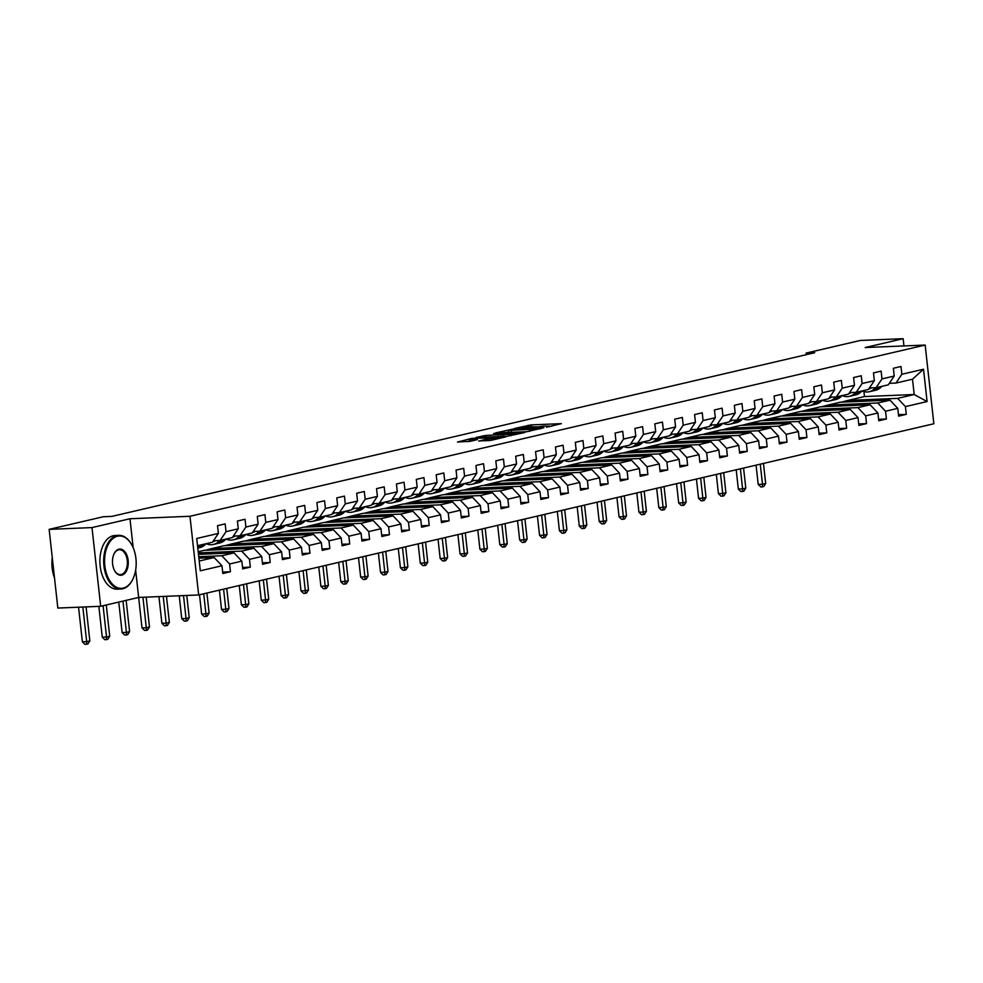 <?xml version="1.0" encoding="UTF-8"?>
<svg xmlns="http://www.w3.org/2000/svg" width="983" height="983" viewBox="0 0 983 983"><rect width="100%" height="100%" fill="white"/><g stroke="black" fill="none" stroke-linecap="round" stroke-linejoin="round"><path stroke-width="1.47" d="M546.462 427.224L561.367 423.648L531.09 424.902L514.576 428.465L530.845 426.597L533.56 426.794L530.808 427.863L543.968 426.057L549.202 426.143L546.462 427.224M478.844 440.925L490.701 440.433L505.876 436.833L471.803 438.381L457.488 442.043L470.673 441.256L477.406 439.622L469.21 439.61L478.168 438.221L500.359 437.558L485.16 439.45L478.868 441.146M129.965 518.754L91.997 527.588L49.15 529.358L57.837 608.059L100.684 606.29L138.664 597.443L198.652 594.961L189.965 516.272L129.965 518.754L133.172 547.703M903.942 345.942L903.144 338.693L865.175 347.54L925.163 345.058L189.965 516.272M903.144 338.693L860.297 340.462L806.134 353.081L806.318 354.679M49.15 529.358L103.301 516.751L111.878 516.394L814.71 352.725L806.134 353.081M526.667 431.734L543.918 427.716L513.642 428.969L495.53 432.925L526.667 431.734M524.91 432.459L507.216 436.268L476.079 437.447L485.749 435.457L500.961 434.597L505.569 433.454L493.687 433.515L524.91 432.459M198.652 594.961L933.85 423.759L925.163 345.058M222.649 572.069L230.452 571.737L229.604 563.984L241.83 561.133L242.69 568.887L250.333 567.117L249.473 559.352L261.711 556.501L262.572 564.267L270.214 562.485L269.354 554.719L281.593 551.868L282.44 559.634L290.083 557.852L289.235 550.087L301.462 547.248L302.322 555.002L309.964 553.22L309.104 545.467L321.343 542.616L322.203 550.382L329.846 548.6L328.986 540.834L341.224 537.984L342.072 545.749L349.727 543.968L348.867 536.202L361.093 533.351L361.953 541.117L369.596 539.335L368.736 531.582L380.974 528.731L381.834 536.485L389.477 534.715L388.617 526.949L400.855 524.099L401.703 531.864L409.358 530.083L408.498 522.317L420.724 519.466L421.584 527.232L429.227 525.45L428.367 517.685L440.605 514.846L441.465 522.6L449.108 520.818L448.248 513.065L460.486 510.214L461.334 517.98L468.989 516.198L468.129 508.432L480.355 505.581L481.215 513.347L488.858 511.565L487.998 503.8L500.236 500.949L501.097 508.715L508.739 506.933L507.879 499.167L520.118 496.329L520.965 504.082L528.621 502.313L527.76 494.547L539.986 491.697L540.847 499.462L548.489 497.681L547.642 489.915L559.868 487.064L560.728 494.83L568.371 493.048L567.51 485.283L579.749 482.444L580.597 490.198L588.252 488.416L587.392 480.662L599.618 477.812L600.478 485.577L608.121 483.796L607.273 476.03L619.499 473.179L620.359 480.945L628.002 479.163L627.142 471.398L639.38 468.547L640.228 476.313L647.883 474.531L647.023 466.765L659.249 463.927L660.109 471.68L667.752 469.911L666.904 462.145L679.13 459.294L679.99 467.06L687.633 465.278L686.773 457.513L699.011 454.662L699.859 462.428L707.514 460.646L706.654 452.88L718.88 450.042L719.74 457.795L727.383 456.014L726.535 448.26L738.761 445.41L739.621 453.175L747.264 451.394L746.404 443.628L758.643 440.777L759.49 448.543L767.145 446.761L766.285 438.996L778.511 436.145L779.372 443.911L787.014 442.129L786.167 434.363L798.393 431.525L799.253 439.278L806.896 437.509L806.035 429.743L818.274 426.892L819.134 434.658L826.777 432.876L825.917 425.111L838.143 422.26L839.003 430.026L846.646 428.244L845.798 420.478L858.024 417.64L858.884 425.393L866.527 423.612L865.667 415.858L877.905 413.007L878.765 420.773L886.408 418.991L885.548 411.226L897.774 408.375L898.634 416.141L906.277 414.359L905.429 406.593L927.092 401.555L923.516 369.227L912.507 379.205L895.943 383.063L889.308 383.333M230.452 571.737L222.809 573.519L221.961 565.753L200.299 570.804L196.723 538.475L218.386 533.425L217.526 525.672L225.168 523.89L226.029 531.656L238.267 528.805L237.407 521.039L245.05 519.257L245.91 527.023L258.136 524.172L257.288 516.407L264.931 514.625L265.791 522.391L278.017 519.54L277.157 511.787L284.812 510.005L285.66 517.758L297.898 514.92L297.038 507.154L304.681 505.373L305.541 513.138L317.767 510.288L316.919 502.522L324.562 500.74L325.422 508.506L337.648 505.655L336.788 497.889L344.443 496.108L345.291 503.874L357.529 501.023L356.669 493.269L364.312 491.488L365.172 499.253L377.398 496.403L376.55 488.637L384.193 486.855L385.053 494.621L397.279 491.77L396.419 484.005L404.074 482.223L404.922 489.989L417.161 487.138L416.3 479.385L423.943 477.603L424.803 485.356L437.03 482.518L436.182 474.752L443.825 472.97L444.685 480.736L456.911 477.885L456.051 470.12L463.706 468.338L464.554 476.104L476.792 473.253L475.932 465.487L483.575 463.706L484.435 471.471L496.673 468.621L495.813 460.867L503.456 459.086L504.316 466.851L516.542 464.001L515.682 456.235L523.337 454.453L524.185 462.219L536.423 459.368L535.563 451.602L543.206 449.821L544.066 457.587L556.304 454.736L555.444 446.982L563.087 445.201L563.947 452.954L576.173 450.116L575.313 442.35L582.968 440.568L583.816 448.334L596.054 445.483L595.194 437.718L602.837 435.936L603.697 443.702L615.936 440.851L615.075 433.085L622.718 431.304L623.578 439.069L635.804 436.219L634.944 428.465L642.599 426.683L643.447 434.449L655.686 431.598L654.825 423.833L662.468 422.051L663.328 429.817L675.567 426.966L674.707 419.2L682.349 417.419L683.21 425.184L695.436 422.334L694.588 414.568L702.231 412.799L703.078 420.552L715.317 417.714L714.457 409.948L722.1 408.166L722.96 415.932L735.198 413.081L734.338 405.315L741.981 403.534L742.841 411.299L755.067 408.449L754.219 400.683L761.862 398.901L762.71 406.667L774.948 403.816L774.088 396.063L781.731 394.281L782.591 402.047L794.829 399.196L793.969 391.431L801.612 389.649L802.472 397.415L814.698 394.564L813.85 386.798L821.493 385.017L822.341 392.782L834.579 389.932L833.719 382.166L841.362 380.396L842.222 388.15L854.46 385.311L853.6 377.546L861.243 375.764L862.103 383.53L874.329 380.679L873.482 372.913L881.124 371.132L881.984 378.897L894.211 376.047L893.35 368.281L900.993 366.499L901.853 374.265L923.516 369.227M198.345 553.134L204.857 552.864L198.48 554.351L234.04 552.901L221.802 555.751L198.738 556.71M213.483 540.711L220.118 540.441L232.344 537.59L238.267 528.805M221.802 555.751L229.604 563.984M234.04 552.901L241.83 561.133M226.029 531.656L220.118 540.441M198.185 551.733L204.206 550.333L253.909 548.281L241.683 551.119L198.32 552.913M233.364 536.091L239.987 535.809L252.226 532.958L258.136 524.172M241.683 551.119L249.473 559.352M253.909 548.281L261.711 556.501M245.91 527.023L239.987 535.809M273.79 543.648L261.564 546.499L211.849 548.551L224.087 545.7L273.79 543.648L281.593 551.868M253.233 531.459L259.868 531.189L272.107 528.338L278.017 519.54M261.564 546.499L269.354 554.719M265.791 522.391L259.868 531.189M293.671 539.016L281.433 541.866L231.73 543.918L243.968 541.068L293.671 539.016L301.462 547.248M273.114 526.827L279.75 526.556L291.976 523.706L297.898 514.92M281.433 541.866L289.235 550.087M285.66 517.758L279.75 526.556M313.54 534.396L301.314 537.234L251.611 539.286L263.837 536.448L313.54 534.396L321.343 542.616M292.995 522.194L299.618 521.924L311.857 519.073L317.767 510.288M301.314 537.234L309.104 545.467M305.541 513.138L299.618 521.924M333.421 529.763L321.195 532.614L271.48 534.666L283.718 531.815L333.421 529.763L341.224 537.984M312.864 517.574L319.5 517.291L331.738 514.453L337.648 505.655M321.195 532.614L328.986 540.834M325.422 508.506L319.5 517.291M353.302 525.131L341.064 527.982L291.361 530.034L303.6 527.183L353.302 525.131L361.093 533.351M332.745 512.942L339.381 512.671L351.607 509.821L357.529 501.023M341.064 527.982L348.867 536.202M345.291 503.874L339.381 512.671M373.184 520.499L360.945 523.349L311.242 525.401L323.468 522.551L373.184 520.499L380.974 528.731M352.627 508.309L359.25 508.039L371.488 505.188L377.398 496.403M360.945 523.349L368.736 531.582M365.172 499.253L359.25 508.039M393.053 515.878L380.826 518.717L331.111 520.781L343.35 517.93L393.053 515.878L400.855 524.099M372.496 503.689L379.131 503.407L391.369 500.556L397.279 491.77M380.826 518.717L388.617 526.949M385.053 494.621L379.131 503.407M412.934 511.246L400.695 514.097L350.992 516.149L363.231 513.298L412.934 511.246L420.724 519.466M392.377 499.057L399.012 498.786L411.238 495.936L417.161 487.138M400.695 514.097L408.498 522.317M404.922 489.989L399.012 498.786M432.815 506.614L420.577 509.464L370.874 511.516L383.1 508.666L432.815 506.614L440.605 514.846M412.258 494.424L418.881 494.154L431.119 491.303L437.03 482.518M420.577 509.464L428.367 517.685M424.803 485.356L418.881 494.154M452.684 501.994L440.458 504.832L390.743 506.884L402.981 504.046L452.684 501.994L460.486 510.214M432.127 489.792L438.762 489.522L451 486.671L456.911 477.885M440.458 504.832L448.248 513.065M444.685 480.736L438.762 489.522M472.565 497.361L460.327 500.212L410.624 502.264L422.862 499.413L472.565 497.361L480.355 505.581M452.008 485.172L458.643 484.889L470.869 482.051L476.792 473.253M460.327 500.212L468.129 508.432M464.554 476.104L458.643 484.889M492.446 492.729L480.208 495.579L430.505 497.631L442.731 494.781L492.446 492.729L500.236 500.949M471.889 480.54L478.512 480.269L490.75 477.419L496.673 468.621M480.208 495.579L487.998 503.8M484.435 471.471L478.512 480.269M512.315 488.096L500.089 490.947L450.374 492.999L462.612 490.148L512.315 488.096L520.118 496.329M491.77 475.907L498.393 475.637L510.632 472.786L516.542 464.001M500.089 490.947L507.879 499.167M504.316 466.851L498.393 475.637M532.196 483.476L519.958 486.315L470.255 488.379L482.493 485.528L532.196 483.476L539.986 491.697M511.639 471.287L518.274 471.004L530.501 468.154L536.423 459.368M519.958 486.315L527.76 494.547M524.185 462.219L518.274 471.004M552.077 478.844L539.839 481.695L490.136 483.747L502.362 480.896L552.077 478.844L559.868 487.064M531.52 466.655L538.156 466.384L550.382 463.534L556.304 454.736M539.839 481.695L547.642 489.915M544.066 457.587L538.156 466.384M571.946 474.211L559.72 477.062L510.005 479.114L522.243 476.264L571.946 474.211L579.749 482.444M551.402 462.022L558.025 461.752L570.263 458.901L576.173 450.116M559.72 477.062L567.51 485.283M563.947 452.954L558.025 461.752M591.827 469.579L579.589 472.43L529.886 474.482L542.125 471.643L591.827 469.579L599.618 477.812M571.27 457.39L577.906 457.12L590.132 454.269L596.054 445.483M579.589 472.43L587.392 480.662M583.816 448.334L577.906 457.12M611.709 464.959L599.47 467.81L549.767 469.862L561.993 467.011L611.709 464.959L619.499 473.179M591.152 452.77L597.787 452.487L610.013 449.649L615.936 440.851M599.47 467.81L607.273 476.03M603.697 443.702L597.787 452.487M631.577 460.327L619.351 463.177L569.649 465.229L581.875 462.379L631.577 460.327L639.38 468.547M611.033 448.137L617.656 447.867L629.894 445.016L635.804 436.219M619.351 463.177L627.142 471.398M623.578 439.069L617.656 447.867M651.459 455.694L639.22 458.545L589.517 460.597L601.756 457.746L651.459 455.694L659.249 463.927M630.902 443.505L637.537 443.235L649.763 440.384L655.686 431.598M639.22 458.545L647.023 466.765M643.447 434.449L637.537 443.235M671.34 451.074L659.101 453.913L609.399 455.965L621.625 453.126L671.34 451.074L679.13 459.294M650.783 438.873L657.418 438.602L669.644 435.752L675.567 426.966M659.101 453.913L666.904 462.145M663.328 429.817L657.418 438.602M691.209 446.442L678.983 449.292L629.28 451.344L641.506 448.494L691.209 446.442L699.011 454.662M670.664 434.253L677.287 433.97L689.525 431.132L695.436 422.334M678.983 449.292L686.773 457.513M683.21 425.184L677.287 433.97M711.09 441.809L698.852 444.66L649.149 446.712L661.387 443.861L711.09 441.809L718.88 450.042M690.533 429.62L697.168 429.35L709.394 426.499L715.317 417.714M698.852 444.66L706.654 452.88M703.078 420.552L697.168 429.35M730.971 437.177L718.733 440.028L669.03 442.08L681.256 439.241L730.971 437.177L738.761 445.41M710.414 424.988L717.049 424.717L729.275 421.867L735.198 413.081M718.733 440.028L726.535 448.26M722.96 415.932L717.049 424.717M750.84 432.557L738.614 435.408L688.911 437.46L701.137 434.609L750.84 432.557L758.643 440.777M730.295 420.368L736.918 420.085L749.157 417.247L755.067 408.449M738.614 435.408L746.404 443.628M742.841 411.299L736.918 420.085M770.721 427.924L758.495 430.775L708.78 432.827L721.018 429.976L770.721 427.924L778.511 436.145M750.164 415.735L756.799 415.465L769.025 412.614L774.948 403.816M758.495 430.775L766.285 438.996M762.71 406.667L756.799 415.465M790.602 423.292L778.364 426.143L728.661 428.195L740.887 425.344L790.602 423.292L798.393 431.525M770.045 411.103L776.681 410.833L788.907 407.982L794.829 399.196M778.364 426.143L786.167 434.363M782.591 402.047L776.681 410.833M810.471 418.672L798.245 421.51L748.542 423.562L760.768 420.724L810.471 418.672L818.274 426.892M789.927 406.471L796.549 406.2L808.788 403.349L814.698 394.564M798.245 421.51L806.035 429.743M802.472 397.415L796.549 406.2M830.352 414.04L818.126 416.89L768.411 418.942L780.649 416.092L830.352 414.04L838.143 422.26M809.795 401.85L816.431 401.568L828.657 398.729L834.579 389.932M818.126 416.89L825.917 425.111M822.341 392.782L816.431 401.568M850.234 409.407L837.995 412.258L788.292 414.31L800.518 411.459L850.234 409.407L858.024 417.64M829.677 397.218L836.312 396.948L848.538 394.097L854.46 385.311M837.995 412.258L845.798 420.478M842.222 388.15L836.312 396.948M870.102 404.775L857.876 407.626L808.173 409.678L820.4 406.839L870.102 404.775L877.905 413.007M849.558 392.586L856.181 392.315L868.419 389.465L874.329 380.679M857.876 407.626L865.667 415.858M862.103 383.53L856.181 392.315M889.984 400.155L877.758 403.005L828.042 405.057L840.281 402.207L889.984 400.155L897.774 408.375M869.427 387.966L876.062 387.683L888.288 384.844L894.211 376.047M877.758 403.005L885.548 411.226M881.984 378.897L876.062 387.683M912.507 379.205L914.19 394.515L897.626 398.373L847.924 400.425L864.487 396.567L914.19 394.515L927.092 401.555M897.626 398.373L905.429 406.593M901.853 374.265L895.943 383.063M91.997 527.588L100.684 606.29M864.487 396.567L863.934 391.59M199.217 561.01L214.159 557.533L198.898 558.16M218.386 533.425L212.475 542.223L197.522 545.7M211.849 548.551L205.349 550.283M231.73 543.918L225.23 545.651M251.611 539.286L245.099 541.019M271.48 534.666L264.98 536.399M291.361 530.034L284.861 531.766M311.242 525.401L304.73 527.134M331.111 520.781L324.611 522.514M350.992 516.149L344.492 517.881M370.874 511.516L364.361 513.249M390.743 506.884L384.242 508.616M410.624 502.264L404.124 503.996M430.505 497.631L423.992 499.364M450.374 492.999L443.874 494.732M470.255 488.379L463.755 490.112M490.136 483.747L483.624 485.479M510.005 479.114L503.505 480.847M529.886 474.482L523.386 476.214M549.767 469.862L543.255 471.594M569.649 465.229L563.136 466.962M589.517 460.597L583.017 462.329M609.399 455.965L602.886 457.709M629.28 451.344L622.767 453.077M649.149 446.712L642.649 448.445M669.03 442.08L662.517 443.812M688.911 437.46L682.399 439.192M708.78 432.827L702.28 434.56M728.661 428.195L722.149 429.927M748.542 423.562L742.03 425.307M768.411 418.942L761.911 420.675M788.292 414.31L781.78 416.042M808.173 409.678L801.661 411.41M828.042 405.057L821.542 406.79M847.924 400.425L841.411 402.158M214.159 557.533L221.961 565.753M847.948 400.634L860.801 400.106L860.936 401.347M860.801 400.106L854.276 401.629M898.474 414.679L906.277 414.359M878.593 419.311L886.408 418.991M828.067 405.266L840.92 404.738L841.067 405.979M840.92 404.738L834.395 406.249M858.724 423.943L866.527 423.612M808.198 409.899L821.051 409.358L821.186 410.611M821.051 409.358L814.514 410.882M838.843 428.563L846.646 428.244M788.317 414.519L801.17 413.99L801.305 415.244M801.17 413.99L794.645 415.514M818.962 433.196L826.777 432.876M768.436 419.151L781.288 418.623L781.436 419.864M781.288 418.623L774.764 420.146M799.093 437.828L806.896 437.509M748.567 423.784L761.42 423.255L761.555 424.496M761.42 423.255L754.883 424.767M779.212 442.448L787.014 442.129M728.686 428.416L741.538 427.875L741.673 429.129M741.538 427.875L735.014 429.399M759.331 447.081L767.145 446.761M708.804 433.036L721.657 432.508L721.805 433.749M721.657 432.508L715.133 434.031M739.462 451.713L747.264 451.394M688.923 437.668L701.788 437.14L701.923 438.381M701.788 437.14L695.251 438.651M719.581 456.345L727.383 456.014M669.054 442.301L681.907 441.76L682.042 443.014M681.907 441.76L675.382 443.284M699.699 460.966L707.514 460.646M649.173 446.921L662.026 446.393L662.173 447.646M662.026 446.393L655.501 447.916M679.831 465.598L687.633 465.278M629.292 451.553L642.157 451.025L642.292 452.266M642.157 451.025L635.62 452.549M659.949 470.23L667.752 469.911M609.423 456.186L622.276 455.657L622.411 456.898M622.276 455.657L615.751 457.169M640.068 474.85L647.883 474.531M589.542 460.818L602.395 460.277L602.53 461.531M602.395 460.277L595.87 461.801M620.199 479.483L628.002 479.163M569.661 465.438L582.526 464.91L582.661 466.151M582.526 464.91L575.989 466.434M600.318 484.115L608.121 483.796M549.792 470.071L562.645 469.542L562.78 470.783M562.645 469.542L556.12 471.066M580.437 488.748L588.252 488.416M529.911 474.703L542.763 474.162L542.899 475.416M542.763 474.162L536.239 475.686M560.568 493.368L568.371 493.048M510.03 479.323L522.895 478.795L523.03 480.048M522.895 478.795L516.358 480.318M540.687 498L548.489 497.681M490.161 483.955L503.013 483.427L503.149 484.668M503.013 483.427L496.489 484.951M520.806 502.632L528.621 502.313M470.279 488.588L483.132 488.06L483.267 489.301M483.132 488.06L476.608 489.571M500.937 507.265L508.739 506.933M450.398 493.22L463.263 492.68L463.398 493.933M463.263 492.68L456.726 494.203M481.056 511.885L488.858 511.565M430.529 497.84L443.382 497.312L443.517 498.553M443.382 497.312L436.845 498.836M461.174 516.517L468.989 516.198M410.648 502.473L423.501 501.944L423.636 503.185M423.501 501.944L416.976 503.468M441.306 521.15L449.108 520.818M390.767 507.105L403.632 506.564L403.767 507.818M403.632 506.564L397.095 508.088M421.424 525.77L429.227 525.45M370.898 511.725L383.751 511.197L383.886 512.45M383.751 511.197L377.214 512.721M401.543 530.402L409.358 530.083M351.017 516.358L363.87 515.829L364.005 517.07M363.87 515.829L357.345 517.353M381.674 535.035L389.477 534.715M331.136 520.99L344.001 520.462L344.136 521.703M344.001 520.462L337.464 521.973M361.793 539.667L369.596 539.335M311.267 525.622L324.12 525.082L324.255 526.335M324.12 525.082L317.583 526.605M341.912 544.287L349.727 543.968M291.386 530.242L304.238 529.714L304.374 530.955M304.238 529.714L297.714 531.238M322.043 548.919L329.846 548.6M271.505 534.875L284.357 534.347L284.505 535.588M284.357 534.347L277.833 535.87M302.162 553.552L309.964 553.22M251.636 539.507L264.488 538.967L264.624 540.22M264.488 538.967L257.951 540.49M282.281 558.172L290.083 557.852M231.755 544.127L244.607 543.599L244.742 544.852M244.607 543.599L238.083 545.123M262.412 562.804L270.214 562.485M211.873 548.76L224.726 548.231L224.874 549.472M224.726 548.231L218.201 549.755M242.531 567.437L250.333 567.117M204.857 552.864L204.992 554.105M142.928 597.271L146.295 627.756L142.007 627.928L135.642 570.091M551.905 426.18L549.214 426.29M536.743 426.806L533.572 426.929M508.715 431.967L506.085 432.581M540.625 428.355L513.74 429.301L508.543 430.493L540.675 428.797M502.276 436.464L503.087 436.28M510.779 434.425L519.724 433.024L510.435 433.159L503.321 434.498L510.779 434.425L510.914 435.727M469.382 441.134L467.183 441.637M871.343 387.88A13.639 10.825 76.9 0 1 868.739 388.985M875.656 387.707L874.256 389.022A16.441 13.037 76.9 0 1 869.291 391.726A16.441 13.037 76.9 0 1 862.14 390.927M881.923 386.319L880.621 387.548A16.441 13.037 76.9 0 1 875.656 390.251L873.236 390.804A16.441 13.037 -103.1 0 0 878.2 388.113L879.502 386.884M877.979 387.241L876.676 388.469A16.441 13.037 76.9 0 1 871.712 391.16L869.291 391.726M868.96 388.666A13.639 10.825 -103.1 0 0 869.844 388.641M872.462 390.964A16.441 13.037 -103.1 0 0 873.236 390.804M870.569 388.31A13.639 10.825 76.9 0 1 869.267 388.211M760.264 464.173L762.489 484.25L765.671 483.513L763.459 463.435M765.671 483.513L763.73 486.548L762.464 486.855L760.744 486.917L758.2 484.435L756.074 465.156M758.2 484.435L762.489 484.25L762.464 486.855M123.244 588.104A26.209 15.777 87.6 0 0 132.988 578.864A26.209 15.777 87.6 0 0 131.562 544.471A26.209 15.777 87.6 0 0 117.518 536.214A26.209 15.777 87.6 0 0 104.837 565.778A26.209 15.777 87.6 0 0 123.244 588.104M132.877 579.085A26.86 16.17 -92.4 0 1 132.779 579.306A26.86 16.17 -92.4 0 1 122.801 588.768A26.86 16.17 -92.4 0 1 120.97 589.014A26.86 16.17 -92.4 0 1 103.793 564.377A26.86 16.17 -92.4 0 1 116.928 535.6A26.86 16.17 -92.4 0 1 118.759 535.342A26.86 16.17 -92.4 0 1 131.317 544.054A26.86 16.17 -92.4 0 1 131.439 544.263M121.806 575.141A13.111 7.889 -92.4 0 1 114.79 571.012A13.111 7.889 -92.4 0 1 114.077 553.81A13.111 7.889 -92.4 0 1 118.943 549.19A13.111 7.889 -92.4 0 1 128.146 560.347A13.111 7.889 -92.4 0 1 121.806 575.141M114.667 570.791A12.46 7.508 87.6 0 0 120.381 574.637A12.46 7.508 87.6 0 0 121.228 574.514A12.46 7.508 87.6 0 0 127.323 561.17A12.46 7.508 87.6 0 0 119.348 549.73A12.46 7.508 87.6 0 0 118.501 549.841A12.46 7.508 87.6 0 0 113.979 554.031M120.97 589.014L117.198 589.173A26.86 16.17 -92.4 0 1 100.02 564.525A26.86 16.17 -92.4 0 1 113.156 535.747A26.86 16.17 -92.4 0 1 114.986 535.502L118.759 535.342M54.507 577.93A26.86 16.17 -92.4 0 1 52.259 557.57M851.462 392.512A13.639 10.825 76.9 0 1 848.857 393.618M855.788 392.328L854.374 393.655A16.441 13.037 76.9 0 1 849.41 396.358A16.441 13.037 76.9 0 1 842.259 395.559M862.042 390.951L860.752 392.168A16.441 13.037 76.9 0 1 855.775 394.871L853.355 395.436A16.441 13.037 -103.1 0 0 858.331 392.733L859.621 391.517M858.098 391.873L856.795 393.089A16.441 13.037 76.9 0 1 851.831 395.793L849.41 396.358M849.079 393.298A13.639 10.825 -103.1 0 0 849.963 393.261M852.593 395.584A16.441 13.037 -103.1 0 0 853.355 395.436M850.7 392.942A13.639 10.825 76.9 0 1 849.386 392.831M740.396 468.805L742.607 488.883L745.79 488.146L743.578 468.068M745.79 488.146L743.861 491.181L742.583 491.475L740.875 491.549L738.319 489.055L736.193 469.788M738.319 489.055L742.607 488.883L742.583 491.475M831.581 397.144A13.639 10.825 76.9 0 1 828.988 398.25M835.906 396.96L834.493 398.287A16.441 13.037 76.9 0 1 829.529 400.99A16.441 13.037 76.9 0 1 822.378 400.192M842.173 395.584L840.87 396.8A16.441 13.037 76.9 0 1 835.906 399.503L833.486 400.069A16.441 13.037 -103.1 0 0 838.45 397.365L839.752 396.149M838.216 396.505L836.926 397.722A16.441 13.037 76.9 0 1 831.95 400.425L829.529 400.99M829.197 397.931A13.639 10.825 -103.1 0 0 830.094 397.894M832.712 400.216A16.441 13.037 -103.1 0 0 833.486 400.069M830.819 397.574A13.639 10.825 76.9 0 1 829.505 397.464M720.514 473.437L722.726 493.515L725.921 492.766L723.697 472.688M725.921 492.766L723.98 495.813L722.702 496.108L720.994 496.182L718.45 493.687L716.312 474.408M718.45 493.687L722.726 493.515L722.702 496.108M811.7 401.764A13.639 10.825 76.9 0 1 809.107 402.87M816.025 401.592L814.624 402.919A16.441 13.037 76.9 0 1 809.66 405.61A16.441 13.037 76.9 0 1 802.509 404.812M822.292 400.204L820.989 401.433A16.441 13.037 76.9 0 1 816.025 404.136L813.605 404.701A16.441 13.037 -103.1 0 0 818.569 401.998L819.871 400.769M818.347 401.125L817.045 402.354A16.441 13.037 76.9 0 1 812.081 405.057L809.66 405.61M809.328 402.551A13.639 10.825 -103.1 0 0 810.213 402.526M812.83 404.849A16.441 13.037 -103.1 0 0 813.605 404.701M810.938 402.194A13.639 10.825 76.9 0 1 809.636 402.096M700.633 478.07L702.857 498.148L706.04 497.398L703.828 477.32M706.04 497.398L704.098 500.445L702.833 500.74L701.112 500.814L698.569 498.32L696.443 479.04M698.569 498.32L702.857 498.148L702.833 500.74M791.831 406.397A13.639 10.825 76.9 0 1 789.226 407.503M796.156 406.225L794.743 407.54A16.441 13.037 76.9 0 1 789.779 410.243A16.441 13.037 76.9 0 1 782.628 409.444M802.411 404.836L801.12 406.065A16.441 13.037 76.9 0 1 796.144 408.756L793.723 409.321A16.441 13.037 -103.1 0 0 798.7 406.618L799.99 405.401M798.466 405.758L797.164 406.974A16.441 13.037 76.9 0 1 792.2 409.678L789.779 410.243M789.447 407.183A13.639 10.825 -103.1 0 0 790.332 407.159M792.962 409.469A16.441 13.037 -103.1 0 0 793.723 409.321M791.069 406.827A13.639 10.825 76.9 0 1 789.754 406.729M680.764 482.69L682.976 502.768L686.159 502.03L683.947 481.953M686.159 502.03L684.229 505.065L682.952 505.36L681.231 505.434L678.688 502.952L676.562 483.673M678.688 502.952L682.976 502.768L682.952 505.36M771.95 411.029A13.639 10.825 76.9 0 1 769.357 412.135M776.275 410.845L774.862 412.172A16.441 13.037 76.9 0 1 769.898 414.875A16.441 13.037 76.9 0 1 762.747 414.076M782.542 409.469L781.239 410.685A16.441 13.037 76.9 0 1 776.275 413.388L773.854 413.954A16.441 13.037 -103.1 0 0 778.819 411.25L780.121 410.034M778.585 410.39L777.283 411.607A16.441 13.037 76.9 0 1 772.319 414.31L769.898 414.875M769.566 411.816A13.639 10.825 -103.1 0 0 770.463 411.779M773.08 414.101A16.441 13.037 -103.1 0 0 773.854 413.954M771.188 411.459A13.639 10.825 76.9 0 1 769.873 411.349M660.883 487.322L663.095 507.4L666.29 506.663L664.066 486.585M666.29 506.663L664.348 509.698L663.07 509.993L661.362 510.066L658.819 507.572L656.681 488.305M658.819 507.572L663.095 507.4L663.07 509.993M752.069 415.662A13.639 10.825 76.9 0 1 749.476 416.767M756.394 415.477L754.993 416.804A16.441 13.037 76.9 0 1 750.029 419.508A16.441 13.037 76.9 0 1 742.878 418.709M762.661 414.101L761.358 415.317A16.441 13.037 76.9 0 1 756.394 418.021L753.973 418.586A16.441 13.037 -103.1 0 0 758.937 415.883L760.24 414.654M758.716 415.01L757.414 416.239A16.441 13.037 76.9 0 1 752.45 418.942L750.029 419.508M749.697 416.436A13.639 10.825 -103.1 0 0 750.582 416.411M753.199 418.733A16.441 13.037 -103.1 0 0 753.973 418.586M751.307 416.092A13.639 10.825 76.9 0 1 750.004 415.981M641.002 491.955L643.226 512.032L646.409 511.283L644.184 491.205M646.409 511.283L644.467 514.33L643.201 514.625L641.481 514.699L638.938 512.204L636.812 492.925M638.938 512.204L643.226 512.032L643.201 514.625M732.2 420.282A13.639 10.825 76.9 0 1 729.595 421.388M736.525 420.11L735.112 421.424A16.441 13.037 76.9 0 1 730.148 424.128A16.441 13.037 76.9 0 1 722.996 423.329M742.779 418.721L741.489 419.95A16.441 13.037 76.9 0 1 736.513 422.653L734.092 423.206A16.441 13.037 -103.1 0 0 739.069 420.515L740.359 419.286M738.835 419.643L737.533 420.871A16.441 13.037 76.9 0 1 732.568 423.562L730.148 424.128M729.816 421.068A13.639 10.825 -103.1 0 0 730.701 421.043M733.33 423.366A16.441 13.037 -103.1 0 0 734.092 423.206M731.438 420.712A13.639 10.825 76.9 0 1 730.123 420.613M621.133 496.575L623.345 516.653L626.527 515.915L624.316 495.837M626.527 515.915L624.598 518.95L623.32 519.257L621.6 519.319L619.057 516.837L616.931 497.558M619.057 516.837L623.345 516.653L623.32 519.257M712.319 424.914A13.639 10.825 76.9 0 1 709.726 426.02M716.644 424.73L715.231 426.057A16.441 13.037 76.9 0 1 710.267 428.76A16.441 13.037 76.9 0 1 703.115 427.961M722.91 423.354L721.608 424.57A16.441 13.037 76.9 0 1 716.644 427.273L714.223 427.838A16.441 13.037 -103.1 0 0 719.187 425.135L720.49 423.919M718.954 424.275L717.651 425.492A16.441 13.037 76.9 0 1 712.687 428.195L710.267 428.76M709.935 425.7A13.639 10.825 -103.1 0 0 710.832 425.676M713.449 427.986A16.441 13.037 -103.1 0 0 714.223 427.838M711.557 425.344A13.639 10.825 76.9 0 1 710.242 425.234M601.252 501.207L603.464 521.285L606.658 520.548L604.434 500.47M606.658 520.548L604.717 523.583L603.439 523.878L601.731 523.951L599.188 521.457L597.05 502.19M599.188 521.457L603.464 521.285L603.439 523.878M692.437 429.546A13.639 10.825 76.9 0 1 689.845 430.652M696.763 429.362L695.362 430.689A16.441 13.037 76.9 0 1 690.398 433.392A16.441 13.037 76.9 0 1 683.246 432.594M703.029 427.986L701.727 429.202A16.441 13.037 76.9 0 1 696.763 431.906L694.342 432.471A16.441 13.037 -103.1 0 0 699.306 429.768L700.609 428.551M699.085 428.907L697.783 430.124A16.441 13.037 76.9 0 1 692.818 432.827L690.398 433.392M690.066 430.333A13.639 10.825 -103.1 0 0 690.951 430.296M693.568 432.618A16.441 13.037 -103.1 0 0 694.342 432.471M691.676 429.976A13.639 10.825 76.9 0 1 690.373 429.866M581.371 505.84L583.595 525.917L586.777 525.168L584.553 505.09M586.777 525.168L584.836 528.215L583.57 528.51L581.85 528.584L579.306 526.089L577.181 506.81M579.306 526.089L583.595 525.917L583.57 528.51M672.569 434.167A13.639 10.825 76.9 0 1 669.964 435.272M676.894 433.995L675.481 435.322A16.441 13.037 76.9 0 1 670.517 438.013A16.441 13.037 76.9 0 1 663.365 437.214M683.148 432.606L681.858 433.835A16.441 13.037 76.9 0 1 676.882 436.538L674.461 437.103A16.441 13.037 -103.1 0 0 679.437 434.4L680.727 433.171M679.204 433.528L677.901 434.756A16.441 13.037 76.9 0 1 672.937 437.46L670.517 438.013M670.185 434.953A13.639 10.825 -103.1 0 0 671.07 434.928M673.699 437.251A16.441 13.037 -103.1 0 0 674.461 437.103M671.807 434.597A13.639 10.825 76.9 0 1 670.492 434.498M561.502 510.472L563.714 530.55L566.896 529.8L564.684 509.722M566.896 529.8L564.967 532.847L563.689 533.142L561.969 533.216L559.425 530.722L557.3 511.443M559.425 530.722L563.714 530.55L563.689 533.142M652.687 438.799A13.639 10.825 76.9 0 1 650.095 439.905M657.013 438.627L655.6 439.942A16.441 13.037 76.9 0 1 650.635 442.645A16.441 13.037 76.9 0 1 643.484 441.846M663.279 437.238L661.977 438.467A16.441 13.037 76.9 0 1 657.013 441.158L654.592 441.723A16.441 13.037 -103.1 0 0 659.556 439.02L660.859 437.804M659.323 438.16L658.02 439.376A16.441 13.037 76.9 0 1 653.056 442.08L650.635 442.645M650.304 439.585A13.639 10.825 -103.1 0 0 651.201 439.561M653.818 441.871A16.441 13.037 -103.1 0 0 654.592 441.723M651.926 439.229A13.639 10.825 76.9 0 1 650.611 439.131M541.621 515.092L543.832 535.17L547.027 534.433L544.803 514.355M547.027 534.433L545.086 537.468L543.808 537.762L542.1 537.836L539.556 535.354L537.418 516.075M539.556 535.354L543.832 535.17L543.808 537.762M632.806 443.431A13.639 10.825 76.9 0 1 630.214 444.537M637.131 443.247L635.731 444.574A16.441 13.037 76.9 0 1 630.767 447.277A16.441 13.037 76.9 0 1 623.615 446.479M643.398 441.871L642.096 443.087A16.441 13.037 76.9 0 1 637.131 445.791L634.711 446.356A16.441 13.037 -103.1 0 0 639.675 443.652L640.977 442.436M639.454 442.792L638.151 444.009A16.441 13.037 76.9 0 1 633.187 446.712L630.767 447.277M630.422 444.218A13.639 10.825 -103.1 0 0 631.319 444.181M633.937 446.503A16.441 13.037 -103.1 0 0 634.711 446.356M632.044 443.861A13.639 10.825 76.9 0 1 630.742 443.751M521.74 519.724L523.964 539.802L527.146 539.065L524.922 518.987M527.146 539.065L525.205 542.1L523.939 542.395L522.219 542.469L519.675 539.974L517.549 520.707M519.675 539.974L523.964 539.802L523.939 542.395M612.937 448.064A13.639 10.825 76.9 0 1 610.332 449.17M617.263 447.879L615.85 449.206A16.441 13.037 76.9 0 1 610.885 451.91A16.441 13.037 76.9 0 1 603.734 451.111M623.517 446.503L622.227 447.72A16.441 13.037 76.9 0 1 617.25 450.423L614.83 450.988A16.441 13.037 -103.1 0 0 619.806 448.285L621.096 447.056M619.573 447.412L618.27 448.641A16.441 13.037 76.9 0 1 613.306 451.344L610.885 451.91M610.554 448.838A13.639 10.825 -103.1 0 0 611.438 448.813M614.068 451.136A16.441 13.037 -103.1 0 0 614.83 450.988M612.176 448.494A13.639 10.825 76.9 0 1 610.861 448.383M501.871 524.357L504.082 544.435L507.265 543.685L505.053 523.607M507.265 543.685L505.336 546.732L504.058 547.027L502.338 547.101L499.794 544.607L497.668 525.327M499.794 544.607L504.082 544.435L504.058 547.027M593.056 452.684A13.639 10.825 76.9 0 1 590.464 453.79M597.381 452.512L595.968 453.827A16.441 13.037 76.9 0 1 591.004 456.53A16.441 13.037 76.9 0 1 583.853 455.731M603.648 451.123L602.346 452.352A16.441 13.037 76.9 0 1 597.381 455.055L594.961 455.608A16.441 13.037 -103.1 0 0 599.925 452.917L601.227 451.689M599.691 452.045L598.389 453.274A16.441 13.037 76.9 0 1 593.425 455.965L591.004 456.53M590.672 453.47A13.639 10.825 -103.1 0 0 591.557 453.446M594.187 455.768A16.441 13.037 -103.1 0 0 594.961 455.608M592.294 453.114A13.639 10.825 76.9 0 1 590.98 453.016M481.989 528.977L484.201 549.055L487.384 548.317L485.172 528.24M487.384 548.317L485.455 551.352L484.177 551.66L482.469 551.721L479.925 549.239L477.787 529.96M479.925 549.239L484.201 549.055L484.177 551.66M573.175 457.316A13.639 10.825 76.9 0 1 570.582 458.422M577.5 457.132L576.099 458.459A16.441 13.037 76.9 0 1 571.135 461.162A16.441 13.037 76.9 0 1 563.984 460.363M583.767 455.756L582.464 456.972A16.441 13.037 76.9 0 1 577.5 459.675L575.08 460.241A16.441 13.037 -103.1 0 0 580.044 457.537L581.346 456.321M579.823 456.677L578.52 457.894A16.441 13.037 76.9 0 1 573.556 460.597L571.135 461.162M570.791 458.103A13.639 10.825 -103.1 0 0 571.688 458.078M574.305 460.388A16.441 13.037 -103.1 0 0 575.08 460.241M572.413 457.746A13.639 10.825 76.9 0 1 571.111 457.636M462.108 533.609L464.332 553.687L467.515 552.95L465.291 532.872M467.515 552.95L465.573 555.985L464.308 556.28L462.588 556.353L460.044 553.871L457.918 534.592M460.044 553.871L464.332 553.687L464.308 556.28M553.306 461.949A13.639 10.825 76.9 0 1 550.701 463.054M557.631 461.764L556.218 463.091A16.441 13.037 76.9 0 1 551.254 465.795A16.441 13.037 76.9 0 1 544.103 464.996M563.886 460.388L562.595 461.605A16.441 13.037 76.9 0 1 557.619 464.308L555.198 464.873A16.441 13.037 -103.1 0 0 560.175 462.17L561.465 460.953M559.941 461.31L558.639 462.526A16.441 13.037 76.9 0 1 553.675 465.229L551.254 465.795M550.922 462.735A13.639 10.825 -103.1 0 0 551.807 462.698M554.437 465.02A16.441 13.037 -103.1 0 0 555.198 464.873M552.544 462.379A13.639 10.825 76.9 0 1 551.23 462.268M442.239 538.242L444.451 558.319L447.634 557.57L445.422 537.492M447.634 557.57L445.704 560.617L444.427 560.912L442.706 560.986L440.163 558.491L438.037 539.212M440.163 558.491L444.451 558.319L444.427 560.912M533.425 466.569A13.639 10.825 76.9 0 1 530.832 467.675M537.75 466.397L536.337 467.724A16.441 13.037 76.9 0 1 531.373 470.415A16.441 13.037 76.9 0 1 524.222 469.616M544.017 465.008L542.714 466.237A16.441 13.037 76.9 0 1 537.75 468.94L535.33 469.505A16.441 13.037 -103.1 0 0 540.294 466.802L541.596 465.573M540.06 465.93L538.758 467.158A16.441 13.037 76.9 0 1 533.794 469.862L531.373 470.415M531.041 467.355A13.639 10.825 -103.1 0 0 531.926 467.33M534.555 469.653A16.441 13.037 -103.1 0 0 535.33 469.505M532.663 466.999A13.639 10.825 76.9 0 1 531.348 466.9M422.358 542.874L424.57 562.952L427.752 562.202L425.541 542.125M427.752 562.202L425.823 565.25L424.545 565.544L422.837 565.618L420.282 563.124L418.156 543.845M420.282 563.124L424.57 562.952L424.545 565.544M513.544 471.201A13.639 10.825 76.9 0 1 510.951 472.307M517.869 471.029L516.468 472.344A16.441 13.037 76.9 0 1 511.492 475.047A16.441 13.037 76.9 0 1 504.34 474.248M524.136 469.641L522.833 470.869A16.441 13.037 76.9 0 1 517.869 473.56L515.448 474.125A16.441 13.037 -103.1 0 0 520.412 471.422L521.715 470.206M520.191 470.562L518.889 471.779A16.441 13.037 76.9 0 1 513.925 474.482L511.492 475.047M511.16 471.987A13.639 10.825 -103.1 0 0 512.057 471.963M514.674 474.273A16.441 13.037 -103.1 0 0 515.448 474.125M512.782 471.631A13.639 10.825 76.9 0 1 511.479 471.533M402.477 547.494L404.701 567.572L407.884 566.835L405.66 546.757M407.884 566.835L405.942 569.87L404.677 570.165L402.956 570.238L400.413 567.756L398.287 548.477M400.413 567.756L404.701 567.572L404.677 570.165M493.675 475.833A13.639 10.825 76.9 0 1 491.07 476.939M498 475.649L496.587 476.976A16.441 13.037 76.9 0 1 491.623 479.679A16.441 13.037 76.9 0 1 484.472 478.881M504.254 474.273L502.952 475.489A16.441 13.037 76.9 0 1 497.988 478.193L495.567 478.758A16.441 13.037 -103.1 0 0 500.531 476.055L501.834 474.838M500.31 475.194L499.008 476.411A16.441 13.037 76.9 0 1 494.044 479.114L491.623 479.679M491.291 476.62A13.639 10.825 -103.1 0 0 492.176 476.583M494.805 478.905A16.441 13.037 -103.1 0 0 495.567 478.758M492.913 476.264A13.639 10.825 76.9 0 1 491.598 476.153M382.596 552.127L384.82 572.204L388.002 571.467L385.791 551.389M388.002 571.467L386.073 574.502L384.795 574.797L383.075 574.871L380.532 572.376L378.406 553.11M380.532 572.376L384.82 572.204L384.795 574.797M473.794 480.466A13.639 10.825 76.9 0 1 471.201 481.572M478.119 480.282L476.706 481.609A16.441 13.037 76.9 0 1 471.742 484.312A16.441 13.037 76.9 0 1 464.59 483.513M484.386 478.905L483.083 480.122A16.441 13.037 76.9 0 1 478.119 482.825L475.698 483.39A16.441 13.037 -103.1 0 0 480.662 480.687L481.965 479.458M480.429 479.815L479.126 481.043A16.441 13.037 76.9 0 1 474.162 483.747L471.742 484.312M471.41 481.24A13.639 10.825 -103.1 0 0 472.295 481.215M474.924 483.538A16.441 13.037 -103.1 0 0 475.698 483.39M473.032 480.896A13.639 10.825 76.9 0 1 471.717 480.785M362.727 556.759L364.939 576.837L368.121 576.087L365.909 556.009M368.121 576.087L366.192 579.134L364.914 579.429L363.206 579.503L360.65 577.009L358.525 557.73M360.65 577.009L364.939 576.837L364.914 579.429M453.913 485.086A13.639 10.825 76.9 0 1 451.32 486.192M458.238 484.914L456.837 486.229A16.441 13.037 76.9 0 1 451.861 488.932A16.441 13.037 76.9 0 1 444.709 488.133M464.504 483.525L463.202 484.754A16.441 13.037 76.9 0 1 458.238 487.457L455.817 488.01A16.441 13.037 -103.1 0 0 460.781 485.319L462.084 484.091M460.56 484.447L459.258 485.676A16.441 13.037 76.9 0 1 454.281 488.367L451.861 488.932M451.529 485.872A13.639 10.825 -103.1 0 0 452.426 485.848M455.043 488.17A16.441 13.037 -103.1 0 0 455.817 488.01M453.151 485.516A13.639 10.825 76.9 0 1 451.848 485.418M342.846 561.379L345.07 581.457L348.252 580.72L346.028 560.642M348.252 580.72L346.311 583.755L345.045 584.062L343.325 584.123L340.782 581.641L338.656 562.362M340.782 581.641L345.07 581.457L345.045 584.062M434.044 489.718A13.639 10.825 76.9 0 1 431.439 490.824M438.369 489.534L436.956 490.861A16.441 13.037 76.9 0 1 431.992 493.564A16.441 13.037 76.9 0 1 424.84 492.766M444.623 488.158L443.321 489.374A16.441 13.037 76.9 0 1 438.357 492.078L435.936 492.643A16.441 13.037 -103.1 0 0 440.9 489.939L442.203 488.723M440.679 489.079L439.376 490.296A16.441 13.037 76.9 0 1 434.412 492.999L431.992 493.564M431.66 490.505A13.639 10.825 -103.1 0 0 432.545 490.48M435.162 492.79A16.441 13.037 -103.1 0 0 435.936 492.643M433.282 490.148A13.639 10.825 76.9 0 1 431.967 490.038M322.965 566.011L325.189 586.089L328.371 585.352L326.159 565.274M328.371 585.352L326.442 588.387L325.164 588.682L323.444 588.756L320.9 586.273L318.775 566.994M320.9 586.273L325.189 586.089L325.164 588.682M414.162 494.351A13.639 10.825 76.9 0 1 411.57 495.457M418.488 494.166L417.075 495.493A16.441 13.037 76.9 0 1 412.11 498.197A16.441 13.037 76.9 0 1 404.959 497.398M424.754 492.79L423.452 494.007A16.441 13.037 76.9 0 1 418.488 496.71L416.067 497.275A16.441 13.037 -103.1 0 0 421.031 494.572L422.334 493.355M420.798 493.712L419.495 494.928A16.441 13.037 76.9 0 1 414.531 497.631L412.11 498.197M411.779 495.137A13.639 10.825 -103.1 0 0 412.663 495.1M415.293 497.423A16.441 13.037 -103.1 0 0 416.067 497.275M413.401 494.781A13.639 10.825 76.9 0 1 412.086 494.67M303.096 570.644L305.308 590.722L308.49 589.972L306.278 569.894M308.49 589.972L306.561 593.019L305.283 593.314L303.575 593.388L301.019 590.894L298.893 571.615M301.019 590.894L305.308 590.722L305.283 593.314M394.281 498.971A13.639 10.825 76.9 0 1 391.689 500.077M398.606 498.799L397.206 500.126A16.441 13.037 76.9 0 1 392.229 502.817A16.441 13.037 76.9 0 1 385.078 502.018M404.873 497.41L403.571 498.639A16.441 13.037 76.9 0 1 398.606 501.342L396.186 501.908A16.441 13.037 -103.1 0 0 401.15 499.204L402.452 497.976M400.917 498.332L399.626 499.561A16.441 13.037 76.9 0 1 394.65 502.264L392.229 502.817M391.898 499.757A13.639 10.825 -103.1 0 0 392.795 499.733M395.412 502.055A16.441 13.037 -103.1 0 0 396.186 501.908M393.519 499.401A13.639 10.825 76.9 0 1 392.217 499.303M283.215 575.276L285.426 595.354L288.621 594.604L286.397 574.527M288.621 594.604L286.68 597.652L285.402 597.947L283.694 598.02L281.15 595.526L279.025 576.247M281.15 595.526L285.426 595.354L285.402 597.947M374.412 503.603A13.639 10.825 76.9 0 1 371.807 504.709M378.738 503.431L377.325 504.746A16.441 13.037 76.9 0 1 372.36 507.449A16.441 13.037 76.9 0 1 365.209 506.65M384.992 502.043L383.689 503.271A16.441 13.037 76.9 0 1 378.725 505.962L376.305 506.528A16.441 13.037 -103.1 0 0 381.269 503.824L382.571 502.608M381.048 502.964L379.745 504.181A16.441 13.037 76.9 0 1 374.781 506.884L372.36 507.449M372.029 504.39A13.639 10.825 -103.1 0 0 372.913 504.365M375.531 506.675A16.441 13.037 -103.1 0 0 376.305 506.528M373.638 504.033A13.639 10.825 76.9 0 1 372.336 503.935M263.333 579.896L265.557 599.974L268.74 599.237L266.528 579.159M268.74 599.237L266.811 602.272L265.533 602.567L263.813 602.64L261.269 600.158L259.143 580.879M261.269 600.158L265.557 599.974L265.533 602.567M354.531 508.236A13.639 10.825 76.9 0 1 351.939 509.341M358.856 508.051L357.443 509.378A16.441 13.037 76.9 0 1 352.479 512.082A16.441 13.037 76.9 0 1 345.328 511.283M365.123 506.675L363.821 507.892A16.441 13.037 76.9 0 1 358.856 510.595L356.436 511.16A16.441 13.037 -103.1 0 0 361.4 508.457L362.702 507.24M361.166 507.597L359.864 508.813A16.441 13.037 76.9 0 1 354.9 511.516L352.479 512.082M352.147 509.022A13.639 10.825 -103.1 0 0 353.032 508.985M355.662 511.307A16.441 13.037 -103.1 0 0 356.436 511.16M353.769 508.666A13.639 10.825 76.9 0 1 352.455 508.555M243.465 584.529L245.676 604.606L248.859 603.869L246.647 583.791M248.859 603.869L246.93 606.904L245.652 607.199L243.944 607.273L241.388 604.778L239.262 585.512M241.388 604.778L245.676 604.606L245.652 607.199M334.65 512.868A13.639 10.825 76.9 0 1 332.057 513.974M338.975 512.684L337.574 514.011A16.441 13.037 76.9 0 1 332.598 516.714A16.441 13.037 76.9 0 1 325.447 515.915M345.242 511.307L343.939 512.524A16.441 13.037 76.9 0 1 338.975 515.227L336.555 515.792A16.441 13.037 -103.1 0 0 341.519 513.089L342.821 511.86M341.285 512.217L339.995 513.445A16.441 13.037 76.9 0 1 335.019 516.149L332.598 516.714M332.266 513.654A13.639 10.825 -103.1 0 0 333.163 513.617M335.781 515.94A16.441 13.037 -103.1 0 0 336.555 515.792M333.888 513.298A13.639 10.825 76.9 0 1 332.586 513.187M223.583 589.161L225.795 609.239L228.99 608.489L226.766 588.412M228.99 608.489L227.048 611.537L225.771 611.831L224.063 611.905L221.519 609.411L219.393 590.132M221.519 609.411L225.795 609.239L225.771 611.831M314.781 517.488A13.639 10.825 76.9 0 1 312.176 518.594M319.106 517.316L317.693 518.631A16.441 13.037 76.9 0 1 312.729 521.334A16.441 13.037 76.9 0 1 305.578 520.535M325.361 515.928L324.058 517.156A16.441 13.037 76.9 0 1 319.094 519.86L316.673 520.412A16.441 13.037 -103.1 0 0 321.638 517.722L322.94 516.493M321.416 516.849L320.114 518.078A16.441 13.037 76.9 0 1 315.15 520.769L312.729 521.334M312.397 518.274A13.639 10.825 -103.1 0 0 313.282 518.25M315.899 520.572A16.441 13.037 -103.1 0 0 316.673 520.412M314.007 517.918A13.639 10.825 76.9 0 1 312.705 517.82M203.702 593.781L205.926 613.859L209.109 613.122L206.897 593.044M209.109 613.122L207.167 616.157L205.902 616.464L204.181 616.525L201.638 614.043L199.512 594.764M201.638 614.043L205.926 613.859L205.902 616.464M294.9 522.12A13.639 10.825 76.9 0 1 292.295 523.226M299.225 521.936L297.812 523.263A16.441 13.037 76.9 0 1 292.848 525.966A16.441 13.037 76.9 0 1 285.697 525.168M305.492 520.56L304.189 521.776A16.441 13.037 76.9 0 1 299.225 524.48L296.805 525.045A16.441 13.037 -103.1 0 0 301.769 522.342L303.071 521.125M301.535 521.481L300.233 522.698A16.441 13.037 76.9 0 1 295.269 525.401L292.848 525.966M292.516 522.907A13.639 10.825 -103.1 0 0 293.401 522.882M296.03 525.192A16.441 13.037 -103.1 0 0 296.805 525.045M294.138 522.551A13.639 10.825 76.9 0 1 292.823 522.44M183.514 595.587L186.045 618.491L189.227 617.754L186.77 595.452M189.227 617.754L187.298 620.789L186.02 621.084L184.312 621.158L181.757 618.676L179.238 595.772M181.757 618.676L186.045 618.491L186.02 621.084M275.019 526.753A13.639 10.825 76.9 0 1 272.426 527.859M279.344 526.569L277.943 527.896A16.441 13.037 76.9 0 1 272.967 530.599A16.441 13.037 76.9 0 1 265.815 529.8M285.611 525.192L284.308 526.409A16.441 13.037 76.9 0 1 279.344 529.112L276.923 529.677A16.441 13.037 -103.1 0 0 281.888 526.974L283.19 525.758M281.654 526.114L280.364 527.33A16.441 13.037 76.9 0 1 275.387 530.034L272.967 530.599M272.635 527.539A13.639 10.825 -103.1 0 0 273.532 527.502M276.149 529.825A16.441 13.037 -103.1 0 0 276.923 529.677M274.257 527.183A13.639 10.825 76.9 0 1 272.955 527.072M163.227 596.423L166.164 623.124L169.359 622.374L166.471 596.288M169.359 622.374L167.417 625.421L166.139 625.716L164.431 625.79L161.888 623.296L158.939 596.607M161.888 623.296L166.164 623.124L166.139 625.716M255.15 531.373A13.639 10.825 76.9 0 1 252.545 532.479M259.475 531.201L258.062 532.528A16.441 13.037 76.9 0 1 253.098 535.219A16.441 13.037 76.9 0 1 245.947 534.42M265.729 529.812L264.427 531.041A16.441 13.037 76.9 0 1 259.463 533.744L257.042 534.31A16.441 13.037 -103.1 0 0 262.006 531.606L263.309 530.378M261.785 530.734L260.483 531.963A16.441 13.037 76.9 0 1 255.519 534.666L253.098 535.219M252.766 532.159A13.639 10.825 -103.1 0 0 253.651 532.135M256.268 534.457A16.441 13.037 -103.1 0 0 257.042 534.31M254.376 531.803A13.639 10.825 76.9 0 1 253.073 531.705M149.477 627.007L147.536 630.054L146.27 630.349L146.295 627.756L149.477 627.007L146.184 597.136M146.27 630.349L144.55 630.422L142.007 627.928M235.269 536.005A13.639 10.825 76.9 0 1 232.664 537.111M239.594 535.833L238.181 537.148A16.441 13.037 76.9 0 1 233.217 539.851A16.441 13.037 76.9 0 1 226.065 539.053M245.861 534.445L244.558 535.674A16.441 13.037 76.9 0 1 239.594 538.365L237.173 538.93A16.441 13.037 -103.1 0 0 242.137 536.226L243.44 535.01M241.904 535.366L240.602 536.583A16.441 13.037 76.9 0 1 235.637 539.286L233.217 539.851M232.885 536.792A13.639 10.825 -103.1 0 0 233.77 536.767M236.399 539.077A16.441 13.037 -103.1 0 0 237.173 538.93M234.507 536.435A13.639 10.825 76.9 0 1 233.192 536.337M122.961 601.092L126.414 632.376L129.596 631.639L126.143 600.355M129.596 631.639L127.667 634.674L126.389 634.981L124.681 635.043L122.125 632.56L118.759 602.075M122.125 632.56L126.414 632.376L126.389 634.981M215.388 540.638A13.639 10.825 76.9 0 1 212.795 541.744M219.713 540.453L218.312 541.78A16.441 13.037 76.9 0 1 213.336 544.484A16.441 13.037 76.9 0 1 206.184 543.685M225.979 539.077L224.677 540.294A16.441 13.037 76.9 0 1 219.713 542.997L217.292 543.562A16.441 13.037 -103.1 0 0 222.256 540.859L223.559 539.642M222.023 539.999L220.733 541.215A16.441 13.037 76.9 0 1 215.756 543.918L213.336 544.484M213.004 541.424A13.639 10.825 -103.1 0 0 213.901 541.387M216.518 543.71A16.441 13.037 -103.1 0 0 217.292 543.562M214.626 541.068A13.639 10.825 76.9 0 1 213.323 540.957M103.08 605.725L106.533 637.009L109.727 636.271L106.275 604.987M109.727 636.271L107.786 639.306L106.508 639.601L104.8 639.675L102.257 637.181L98.853 606.364M102.257 637.181L106.533 637.009L106.508 639.601M199.733 545.184L198.431 546.413A16.441 13.037 76.9 0 1 197.669 547.064M206.098 543.71L204.796 544.926A16.441 13.037 76.9 0 1 199.832 547.629L197.792 548.109A16.441 13.037 -103.1 0 0 202.375 545.491L203.678 544.263M202.154 544.619L200.851 545.848A16.441 13.037 76.9 0 1 197.767 547.912M82.842 607.027L86.664 641.641L89.846 640.891L86.086 606.892M89.846 640.891L87.905 643.939L86.639 644.234L84.919 644.307L82.375 641.813L78.554 607.199M82.375 641.813L86.664 641.641L86.639 644.234M528.313 426.708L528.154 425.258M531.275 426.585L531.09 424.902M511.443 432.36L511.258 430.677M529.579 431.377L529.419 429.927M482.972 437.263L482.813 435.825M485.934 437.14L485.749 435.457M498.221 436.636L498.025 434.953M501.17 436.513L500.961 434.597M503.935 436.403L503.751 434.719M485.319 440.888L485.16 439.45M488.268 440.765L488.084 439.094M491.549 440.237L491.414 438.946M471.619 441.035L471.471 439.77M876.676 388.469L874.256 389.022M880.621 387.548L878.2 388.113M856.795 393.089L854.374 393.655M860.752 392.168L858.331 392.733M836.926 397.722L834.493 398.287M840.87 396.8L838.45 397.365M817.045 402.354L814.624 402.919M820.989 401.433L818.569 401.998M797.164 406.974L794.743 407.54M801.12 406.065L798.7 406.618M777.283 411.607L774.862 412.172M781.239 410.685L778.819 411.25M757.414 416.239L754.993 416.804M761.358 415.317L758.937 415.883M737.533 420.871L735.112 421.424M741.489 419.95L739.069 420.515M717.651 425.492L715.231 426.057M721.608 424.57L719.187 425.135M697.783 430.124L695.362 430.689M701.727 429.202L699.306 429.768M677.901 434.756L675.481 435.322M681.858 433.835L679.437 434.4M658.02 439.376L655.6 439.942M661.977 438.467L659.556 439.02M638.151 444.009L635.731 444.574M642.096 443.087L639.675 443.652M618.27 448.641L615.85 449.206M622.227 447.72L619.806 448.285M598.389 453.274L595.968 453.827M602.346 452.352L599.925 452.917M578.52 457.894L576.099 458.459M582.464 456.972L580.044 457.537M558.639 462.526L556.218 463.091M562.595 461.605L560.175 462.17M538.758 467.158L536.337 467.724M542.714 466.237L540.294 466.802M518.889 471.779L516.468 472.344M522.833 470.869L520.412 471.422M499.008 476.411L496.587 476.976M502.952 475.489L500.531 476.055M479.126 481.043L476.706 481.609M483.083 480.122L480.662 480.687M459.258 485.676L456.837 486.229M463.202 484.754L460.781 485.319M439.376 490.296L436.956 490.861M443.321 489.374L440.9 489.939M419.495 494.928L417.075 495.493M423.452 494.007L421.031 494.572M399.626 499.561L397.206 500.126M403.571 498.639L401.15 499.204M379.745 504.181L377.325 504.746M383.689 503.271L381.269 503.824M359.864 508.813L357.443 509.378M363.821 507.892L361.4 508.457M339.995 513.445L337.574 514.011M343.939 512.524L341.519 513.089M320.114 518.078L317.693 518.631M324.058 517.156L321.638 517.722M300.233 522.698L297.812 523.263M304.189 521.776L301.769 522.342M280.364 527.33L277.943 527.896M284.308 526.409L281.888 526.974M260.483 531.963L258.062 532.528M264.427 531.041L262.006 531.606M240.602 536.583L238.181 537.148M244.558 535.674L242.137 536.226M220.733 541.215L218.312 541.78M224.677 540.294L222.256 540.859M200.851 545.848L198.431 546.413M204.796 544.926L202.375 545.491M549.276 426.794L549.202 426.143M533.622 427.433L533.56 426.794M508.764 432.471L508.543 430.493M519.798 433.65L519.724 433.024M503.099 436.427L502.903 434.658M469.419 441.465L469.21 439.61"/></g></svg>

